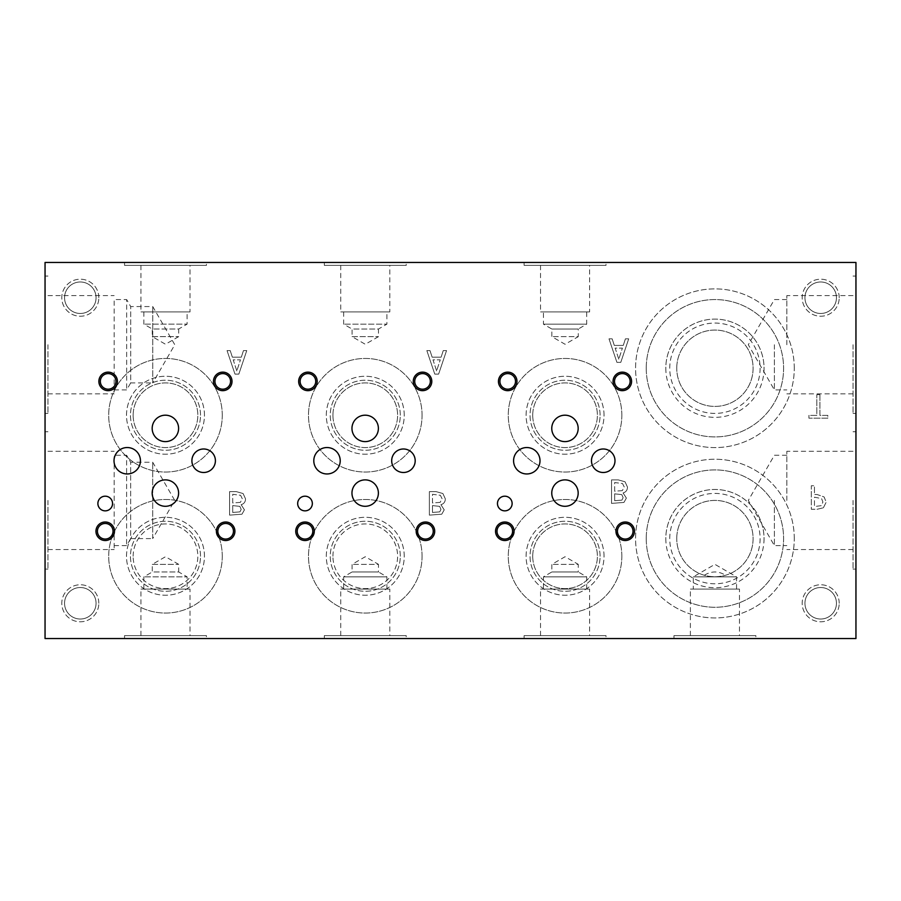 <?xml version="1.0" encoding="UTF-8"?>
<svg xmlns="http://www.w3.org/2000/svg" width="901" height="901" viewBox="0 0 901 901"><rect width="100%" height="100%" fill="white"/><g stroke="black" fill="none" stroke-linecap="round" stroke-linejoin="round"><path stroke-width="0.68" stroke-dasharray="4.5 3.38" d="M298.118 638.539L290.28 638.392L298.118 638.392M292.521 638.539L300.551 638.392L292.521 638.539M258.294 638.539L251.875 638.539L258.294 638.392M257.855 638.539L251.875 638.539L257.855 638.392M261.617 638.539L249.498 638.539L261.617 638.392M243.754 638.539L221.894 638.392L243.754 638.392M247.234 638.539L235.949 638.539L247.234 638.392M232.751 638.539L221.894 638.539L232.751 638.392M185.11 638.539L189.345 638.539L185.11 638.392M188.568 638.539L184.649 638.392L188.568 638.539M184.728 638.539L183.23 638.392L184.728 638.539M188.196 638.539L181.45 638.392L188.196 638.392M183.308 638.539L179.4 638.392L183.308 638.539M179.4 638.539L178.612 638.392L179.4 638.539M178.612 638.539L182.847 638.392L178.612 638.539M201.599 638.539L194.853 638.539L201.599 638.392M206.566 638.539L192.476 638.539L206.566 638.392M210.755 638.539L217.321 638.539L210.755 638.392M219.754 638.539L208.322 638.539L219.754 638.392M208.322 638.392L214.044 638.392L208.322 638.539M222.378 638.539L237.943 638.392L222.378 638.392M265.592 638.539L272.147 638.539L265.592 638.392M272.147 638.539L266.212 638.392L272.147 638.392M274.58 638.539L263.16 638.539L274.58 638.392M263.16 638.392L268.881 638.392L263.16 638.539M283.86 638.392L279.13 638.392M279.13 638.539L284.806 638.392M284.806 638.539L283.86 638.539M312.073 638.539L304.189 638.392L312.073 638.392M312.534 638.539L306.565 638.539L312.534 638.392M316.307 638.539L304.189 638.539L316.307 638.392M45.05 638.539L855.95 638.539L855.95 262.461L45.05 262.461L45.05 638.539M806.418 638.539L794.355 638.539L806.418 638.392M786.967 638.539L771.436 638.539L786.967 638.392M637.48 638.539L621.949 638.539L637.48 638.392M656.412 638.539L644.868 638.539L656.412 638.392M437.695 638.539L422.164 638.392L437.695 638.539M456.627 638.539L445.083 638.539L456.627 638.392M237.909 638.539L225.633 638.392L237.909 638.539M755.871 638.539L673.982 638.539L755.871 638.539L755.871 635.622L673.982 635.622L755.871 635.622M606.001 638.539L524.112 638.539L606.001 638.539L606.001 635.622L524.112 635.622L606.001 635.622M406.216 638.539L324.326 638.539L406.216 638.539L406.216 635.622L324.326 635.622L406.216 635.622M206.43 638.539L124.541 638.539L206.43 638.539L206.43 635.622L124.541 635.622L206.43 635.622M287.656 638.539L281.157 638.539L287.656 638.392M256.875 638.539L244.137 638.539L256.875 638.392M189.537 638.539L179.074 638.539L189.537 638.392M196.215 638.539L208.773 638.539L196.215 638.392M274.253 638.539L267.755 638.539L274.253 638.392M301.058 638.539L294.559 638.539L301.058 638.392M305.304 638.539L304.515 638.392L305.304 638.539M304.515 638.539L300.596 638.392L304.515 638.539M300.686 638.539L299.177 638.392L300.686 638.539M295.359 638.539L294.559 638.392L295.359 638.539M294.559 638.539L298.805 638.392L294.593 638.392M278.488 638.539L277.711 638.392L278.488 638.539M277.711 638.539L273.791 638.392L277.711 638.539M273.87 638.539L272.372 638.392L273.87 638.539M268.543 638.539L267.755 638.392L268.543 638.539M267.755 638.539L271.989 638.392L267.755 638.539M198.479 638.539L203.998 638.539L198.479 638.392M232.154 638.539L237.673 638.539L232.154 638.392M291.901 638.539L291.113 638.392L291.901 638.539M291.113 638.539L287.194 638.392L291.113 638.539M287.284 638.539L285.775 638.392L287.284 638.539M281.957 638.539L281.157 638.392L281.957 638.539M281.157 638.539L285.392 638.392L281.168 638.392M318.706 638.539L317.929 638.392L318.706 638.539M317.929 638.539L313.998 638.392L317.929 638.539M314.089 638.539L312.579 638.392L314.089 638.539M308.761 638.539L307.962 638.392L308.761 638.539M307.962 638.539L312.208 638.392L307.962 638.539M819.933 394.672L816.813 394.672L816.813 415.406L808.918 415.406L808.918 418.177L827.816 418.177L827.816 415.406L819.933 415.406L819.933 394.672L816.813 394.672L816.813 415.406L808.918 415.406L808.918 418.177L827.816 418.177L827.816 415.406L819.933 415.406L819.933 394.672M821.228 505.664L814.448 506.553L814.448 497.183L821.588 498.591L822.917 502.082L821.228 505.664L814.448 506.553L814.448 497.183L821.588 498.591L822.917 502.082L821.228 505.664M823.379 507.792L826.183 502.172L824.122 496.958L817.094 494.514L814.448 494.514L814.448 485.752L811.317 485.752L811.317 509.256L817.23 509.256L823.379 507.792L826.183 502.172L824.122 496.958L817.094 494.514L814.448 494.514L814.448 485.752L811.317 485.752L811.317 509.256L817.23 509.256L823.379 507.792M612.162 338.855L608.997 338.855L616.926 362.36L620.778 362.36L628.695 338.855L625.407 338.855L623.267 345.421L614.302 345.421L612.162 338.855L608.997 338.855L616.926 362.36L620.778 362.36L628.695 338.855L625.407 338.855L623.267 345.421L614.302 345.421L612.162 338.855M230.217 350.602L227.052 350.602L234.981 374.106L238.833 374.106L246.75 350.602L243.461 350.602L241.322 357.179L232.357 357.179L230.217 350.602L227.052 350.602L234.981 374.106L238.833 374.106L246.75 350.602L243.461 350.602L241.322 357.179L232.357 357.179L230.217 350.602M623.075 492.948C625.936 492.115 627.411 490.167 627.479 487.103L625.035 481.787L618.277 479.884L611.531 479.884L611.531 503.389L623.931 502.431L626.375 498.084L623.075 492.948C625.936 492.115 627.411 490.167 627.479 487.103L625.035 481.787L618.277 479.884L611.531 479.884L611.531 503.389L623.931 502.431L626.375 498.084L623.075 492.948M440.916 504.695C443.788 503.862 445.252 501.913 445.319 498.85L442.887 493.534L436.118 491.631L429.372 491.631L429.372 515.135L441.772 514.189L444.216 509.842L440.916 504.695C443.788 503.862 445.252 501.913 445.319 498.85L442.887 493.534L436.118 491.631L429.372 491.631L429.372 515.135L441.772 514.189L444.216 509.842L440.916 504.695M241.13 504.695C243.991 503.862 245.466 501.913 245.534 498.85L243.09 493.534L236.332 491.631L229.586 491.631L229.586 515.135L241.986 514.189L244.43 509.842L241.13 504.695C243.991 503.862 245.466 501.913 245.534 498.85L243.09 493.534L236.332 491.631L229.586 491.631L229.586 515.135L241.986 514.189L244.43 509.842L241.13 504.695M794.277 538.595A79.356 79.356 0 0 0 714.921 459.24A79.356 79.356 0 0 0 635.577 538.595A79.356 79.356 0 0 0 714.921 617.94A79.356 79.356 0 0 0 794.277 538.595A79.356 79.356 0 0 1 714.921 617.94A79.356 79.356 0 0 1 635.577 538.595A79.356 79.356 0 0 1 714.921 459.24A79.356 79.356 0 0 1 794.277 538.595M794.277 368.239A79.356 79.356 0 0 0 714.921 288.883A79.356 79.356 0 0 0 635.577 368.239A79.356 79.356 0 0 0 714.921 447.583A79.356 79.356 0 0 0 794.277 368.239A79.356 79.356 0 0 1 714.921 447.583A79.356 79.356 0 0 1 635.577 368.239A79.356 79.356 0 0 1 714.921 288.883A79.356 79.356 0 0 1 794.277 368.239M621.848 415.248A56.786 56.786 0 0 0 565.062 358.452A56.786 56.786 0 0 0 508.277 415.248A56.786 56.786 0 0 0 565.062 472.034A56.786 56.786 0 0 0 621.848 415.248A56.786 56.786 0 0 0 565.062 358.452A56.786 56.786 0 0 0 508.277 415.248A56.786 56.786 0 0 0 565.062 472.034A56.786 56.786 0 0 0 621.848 415.248M422.062 415.248A56.786 56.786 0 0 0 365.277 358.452A56.786 56.786 0 0 0 308.491 415.248A56.786 56.786 0 0 0 365.277 472.034A56.786 56.786 0 0 0 422.062 415.248A56.786 56.786 0 0 0 365.277 358.452A56.786 56.786 0 0 0 308.491 415.248A56.786 56.786 0 0 0 365.277 472.034A56.786 56.786 0 0 0 422.062 415.248M222.277 415.248A56.786 56.786 0 0 0 165.491 358.452A56.786 56.786 0 0 0 108.694 415.248A56.786 56.786 0 0 0 165.491 472.034A56.786 56.786 0 0 0 222.277 415.248A56.786 56.786 0 0 0 165.491 358.452A56.786 56.786 0 0 0 108.694 415.248A56.786 56.786 0 0 0 165.491 472.034A56.786 56.786 0 0 0 222.277 415.248M621.848 556.266A56.786 56.786 0 0 0 565.062 499.481A56.786 56.786 0 0 0 508.277 556.266A56.786 56.786 0 0 0 565.062 613.052A56.786 56.786 0 0 0 621.848 556.266A56.786 56.786 0 0 0 565.062 499.481A56.786 56.786 0 0 0 508.277 556.266A56.786 56.786 0 0 0 565.062 613.052A56.786 56.786 0 0 0 621.848 556.266M422.062 556.266A56.786 56.786 0 0 0 365.277 499.481A56.786 56.786 0 0 0 308.491 556.266A56.786 56.786 0 0 0 365.277 613.052A56.786 56.786 0 0 0 422.062 556.266A56.786 56.786 0 0 0 365.277 499.481A56.786 56.786 0 0 0 308.491 556.266A56.786 56.786 0 0 0 365.277 613.052A56.786 56.786 0 0 0 422.062 556.266M222.277 556.266A56.786 56.786 0 0 0 165.491 499.481A56.786 56.786 0 0 0 108.694 556.266A56.786 56.786 0 0 0 165.491 613.052A56.786 56.786 0 0 0 222.277 556.266A56.786 56.786 0 0 0 165.491 499.481A56.786 56.786 0 0 0 108.694 556.266A56.786 56.786 0 0 0 165.491 613.052A56.786 56.786 0 0 0 222.277 556.266M839.214 603.276A18.527 18.527 0 0 0 820.698 584.76A18.527 18.527 0 0 0 802.172 603.276A18.527 18.527 0 0 0 820.698 621.803A18.527 18.527 0 0 0 839.214 603.276A18.527 18.527 0 0 1 820.698 621.803A18.527 18.527 0 0 1 802.172 603.276A18.527 18.527 0 0 1 820.698 584.76A18.527 18.527 0 0 1 839.214 603.276M98.828 297.724A18.527 18.527 0 0 0 80.302 279.197A18.527 18.527 0 0 0 61.786 297.724A18.527 18.527 0 0 0 80.302 316.24A18.527 18.527 0 0 0 98.828 297.724A18.527 18.527 0 0 1 80.302 316.24A18.527 18.527 0 0 1 61.786 297.724A18.527 18.527 0 0 1 80.302 279.197A18.527 18.527 0 0 1 98.828 297.724M839.214 297.724A18.527 18.527 0 0 0 820.698 279.197A18.527 18.527 0 0 0 802.172 297.724A18.527 18.527 0 0 0 820.698 316.24A18.527 18.527 0 0 0 839.214 297.724A18.527 18.527 0 0 1 820.698 316.24A18.527 18.527 0 0 1 802.172 297.724A18.527 18.527 0 0 1 820.698 279.197A18.527 18.527 0 0 1 839.214 297.724M98.828 603.276A18.527 18.527 0 0 0 80.302 584.76A18.527 18.527 0 0 0 61.786 603.276A18.527 18.527 0 0 0 80.302 621.803A18.527 18.527 0 0 0 98.828 603.276A18.527 18.527 0 0 1 80.302 621.803A18.527 18.527 0 0 1 61.786 603.276A18.527 18.527 0 0 1 80.302 584.76A18.527 18.527 0 0 1 98.828 603.276M430.002 350.602L426.849 350.602L434.766 374.106L438.618 374.106L446.536 350.602L443.247 350.602L441.107 357.179L432.142 357.179L430.002 350.602L426.849 350.602L434.766 374.106L438.618 374.106L446.536 350.602L443.247 350.602L441.107 357.179L432.142 357.179L430.002 350.602M618.773 359.161L615.158 348.09L622.411 348.09L618.773 359.161L615.158 348.09L622.411 348.09L618.773 359.161M436.613 370.908L432.998 359.848L440.251 359.848L436.613 370.908L432.998 359.848L440.251 359.848L436.613 370.908M236.828 370.908L233.213 359.848L240.466 359.848L236.828 370.908L233.213 359.848L240.466 359.848L236.828 370.908M621.915 500.111L614.662 500.719L614.662 493.838L621.803 494.626L623.12 497.656L621.915 500.111L614.662 500.719L614.662 493.838L621.803 494.626L623.12 497.656L621.915 500.111M622.321 490.628L614.662 491.236L614.662 482.542L622.523 483.533L624.224 486.968L622.321 490.628L614.662 491.236L614.662 482.542L622.523 483.533L624.224 486.968L622.321 490.628M439.756 511.858L432.503 512.466L432.503 505.596L439.643 506.373L440.961 509.403L439.756 511.858L432.503 512.466L432.503 505.596L439.643 506.373L440.961 509.403L439.756 511.858M440.161 502.375L432.503 502.983L432.503 494.3L440.364 495.291L442.064 498.715L440.161 502.375L432.503 502.983L432.503 494.3L440.364 495.291L442.064 498.715L440.161 502.375M239.97 511.858L232.717 512.466L232.717 505.596L239.857 506.373L241.175 509.403L239.97 511.858L232.717 512.466L232.717 505.596L239.857 506.373L241.175 509.403L239.97 511.858M240.376 502.375L232.717 502.983L232.717 494.3L240.578 495.291L242.279 498.715L240.376 502.375L232.717 502.983L232.717 494.3L240.578 495.291L242.279 498.715L240.376 502.375M855.95 561.255L855.804 571.516L855.804 561.255M855.95 556.66L855.95 571.516L855.804 556.66M855.95 344.734L855.95 413.413L855.95 344.734M855.95 500.427L855.95 569.105L855.95 500.427M855.95 298.479L855.804 309.493L855.95 298.479M45.05 571.853L45.196 561.593L45.196 571.853M45.05 576.449L45.05 561.593L45.196 576.449M45.05 344.734L45.05 413.413L45.05 344.734M45.05 500.427L45.05 569.105L45.05 500.427M45.05 299.898L45.196 288.883L45.05 299.898M804.627 638.539L797.475 638.539L804.627 638.392M621.949 638.392L625.035 638.392L621.949 638.539M655.86 638.539L647.988 638.539L655.86 638.392M456.075 638.539L448.202 638.539L456.075 638.392M256.289 638.539L248.417 638.539L256.289 638.392M643.269 262.461L636.016 262.461L643.269 262.608M649.43 262.461L629.731 262.461L649.43 262.608M669.803 262.461L658.608 262.608L669.803 262.608M446.479 262.461L429.946 262.461L446.479 262.608M454.498 262.461L470.018 262.461L454.498 262.608M206.43 262.461L124.541 262.461L206.43 262.461L206.43 265.378L124.541 265.378L206.43 265.378M406.216 262.461L324.326 262.461L406.216 262.461L406.216 265.378L324.326 265.378L406.216 265.378M606.001 262.461L524.112 262.461L606.001 262.461L606.001 265.378L524.112 265.378L606.001 265.378M254.713 262.461L270.232 262.461L254.713 262.608M246.694 262.461L230.16 262.461L246.694 262.608M443.483 262.461L436.23 262.461L443.483 262.608M243.698 262.461L236.445 262.461L243.698 262.608M676.752 368.239A38.169 38.169 0 0 1 714.921 330.059A38.169 38.169 0 0 1 753.09 368.239A38.169 38.169 0 0 1 714.921 406.407A38.169 38.169 0 0 1 676.752 368.239A38.169 38.169 0 0 0 734.011 401.294A38.169 38.169 0 0 0 734.011 335.183A38.169 38.169 0 0 0 676.752 368.239M669.747 368.239A45.174 45.174 0 0 1 714.921 323.065A45.174 45.174 0 0 1 760.095 368.239A45.174 45.174 0 0 1 714.921 413.413A45.174 45.174 0 0 1 669.747 368.239A45.174 45.174 0 0 1 737.514 329.113A45.174 45.174 0 0 1 737.514 407.353A45.174 45.174 0 0 1 669.747 368.239M764.048 368.239A49.127 49.127 0 0 1 714.921 417.354A49.127 49.127 0 0 1 665.805 368.239A49.127 49.127 0 0 1 714.921 319.112A49.127 49.127 0 0 1 764.048 368.239M665.805 368.239A49.127 49.127 0 0 0 739.484 410.777A49.127 49.127 0 0 0 739.484 325.689A49.127 49.127 0 0 0 665.805 368.239M676.752 538.595A38.169 38.169 0 0 1 752.425 531.489A38.169 38.169 0 0 1 725.508 575.266C718.457 577.181 711.396 577.181 704.334 575.266A38.169 38.169 0 0 1 676.752 538.595A38.169 38.169 0 0 0 734.011 571.651A38.169 38.169 0 0 0 734.011 505.54A38.169 38.169 0 0 0 676.752 538.595M704.334 575.266C711.396 570.885 718.457 570.885 725.508 575.266M669.747 538.595A45.174 45.174 0 0 1 714.921 493.421A45.174 45.174 0 0 1 760.095 538.595A45.174 45.174 0 0 1 714.921 583.769A45.174 45.174 0 0 1 669.747 538.595A45.174 45.174 0 0 1 737.514 499.469A45.174 45.174 0 0 1 737.514 577.721A45.174 45.174 0 0 1 669.747 538.595M764.048 538.595A49.127 49.127 0 0 1 714.921 587.722A49.127 49.127 0 0 1 665.805 538.595A49.127 49.127 0 0 1 714.921 489.468A49.127 49.127 0 0 1 764.048 538.595M665.805 538.595A49.127 49.127 0 0 0 739.484 581.134A49.127 49.127 0 0 0 739.484 496.057A49.127 49.127 0 0 0 665.805 538.595M646.242 538.595A68.679 68.679 0 0 1 749.26 479.118A68.679 68.679 0 0 1 749.26 598.073A68.679 68.679 0 0 1 646.242 538.595A68.679 68.679 0 0 1 714.921 469.917A68.679 68.679 0 0 1 783.6 538.595A68.679 68.679 0 0 1 714.921 607.274A68.679 68.679 0 0 1 646.242 538.595M646.242 368.239A68.679 68.679 0 0 1 749.26 308.761A68.679 68.679 0 0 1 749.26 427.716A68.679 68.679 0 0 1 646.242 368.239A68.679 68.679 0 0 1 714.921 299.56A68.679 68.679 0 0 1 783.6 368.239A68.679 68.679 0 0 1 714.921 436.917A68.679 68.679 0 0 1 646.242 368.239M604.03 415.248A38.968 38.968 0 0 0 565.062 376.269A38.968 38.968 0 0 0 526.094 415.248A38.968 38.968 0 0 0 565.062 454.217A38.968 38.968 0 0 0 604.03 415.248A38.968 38.968 0 0 0 565.062 376.269A38.968 38.968 0 0 0 526.094 415.248A38.968 38.968 0 0 0 565.062 454.217A38.968 38.968 0 0 0 604.03 415.248M600.077 415.248A35.026 35.026 0 0 0 565.062 380.222A35.026 35.026 0 0 0 530.036 415.248A35.026 35.026 0 0 0 565.062 450.263A35.026 35.026 0 0 0 600.077 415.248A35.026 35.026 0 0 0 565.062 380.222A35.026 35.026 0 0 0 530.036 415.248A35.026 35.026 0 0 0 565.062 450.263A35.026 35.026 0 0 0 600.077 415.248M532.716 415.248A32.346 32.346 0 0 1 581.235 387.239A32.346 32.346 0 0 1 581.235 443.247A32.346 32.346 0 0 1 532.716 415.248A32.346 32.346 0 0 1 565.062 382.902A32.346 32.346 0 0 1 597.397 415.248A32.346 32.346 0 0 1 565.062 447.583A32.346 32.346 0 0 1 532.716 415.248M404.245 415.248A38.968 38.968 0 0 0 365.277 376.269A38.968 38.968 0 0 0 326.308 415.248A38.968 38.968 0 0 0 365.277 454.217A38.968 38.968 0 0 0 404.245 415.248A38.968 38.968 0 0 0 365.277 376.269A38.968 38.968 0 0 0 326.308 415.248A38.968 38.968 0 0 0 365.277 454.217A38.968 38.968 0 0 0 404.245 415.248M400.292 415.248A35.026 35.026 0 0 0 365.277 380.222A35.026 35.026 0 0 0 330.25 415.248A35.026 35.026 0 0 0 365.277 450.263A35.026 35.026 0 0 0 400.292 415.248A35.026 35.026 0 0 0 365.277 380.222A35.026 35.026 0 0 0 330.25 415.248A35.026 35.026 0 0 0 365.277 450.263A35.026 35.026 0 0 0 400.292 415.248M332.931 415.248A32.346 32.346 0 0 1 381.45 387.239A32.346 32.346 0 0 1 381.45 443.247A32.346 32.346 0 0 1 332.931 415.248A32.346 32.346 0 0 1 365.277 382.902A32.346 32.346 0 0 1 397.611 415.248A32.346 32.346 0 0 1 365.277 447.583A32.346 32.346 0 0 1 332.931 415.248M204.459 415.248A38.968 38.968 0 0 0 165.491 376.269A38.968 38.968 0 0 0 126.512 415.248A38.968 38.968 0 0 0 165.491 454.217A38.968 38.968 0 0 0 204.459 415.248A38.968 38.968 0 0 0 165.491 376.269A38.968 38.968 0 0 0 126.512 415.248A38.968 38.968 0 0 0 165.491 454.217A38.968 38.968 0 0 0 204.459 415.248M200.506 415.248A35.026 35.026 0 0 0 165.491 380.222A35.026 35.026 0 0 0 130.465 415.248A35.026 35.026 0 0 0 165.491 450.263A35.026 35.026 0 0 0 200.506 415.248A35.026 35.026 0 0 0 165.491 380.222A35.026 35.026 0 0 0 130.465 415.248A35.026 35.026 0 0 0 165.491 450.263A35.026 35.026 0 0 0 200.506 415.248M133.145 415.248A32.346 32.346 0 0 1 181.653 387.239A32.346 32.346 0 0 1 181.653 443.247A32.346 32.346 0 0 1 133.145 415.248A32.346 32.346 0 0 1 165.491 382.902A32.346 32.346 0 0 1 197.826 415.248A32.346 32.346 0 0 1 165.491 447.583A32.346 32.346 0 0 1 133.145 415.248M604.03 556.266A38.968 38.968 0 0 0 565.062 517.298A38.968 38.968 0 0 0 526.094 556.266A38.968 38.968 0 0 0 565.062 595.234A38.968 38.968 0 0 0 604.03 556.266A38.968 38.968 0 0 0 565.062 517.298A38.968 38.968 0 0 0 526.094 556.266A38.968 38.968 0 0 0 565.062 595.234A38.968 38.968 0 0 0 604.03 556.266M600.077 556.266A35.026 35.026 0 0 0 565.062 521.251A35.026 35.026 0 0 0 530.036 556.266A35.026 35.026 0 0 0 565.062 591.293A35.026 35.026 0 0 0 600.077 556.266A35.026 35.026 0 0 0 565.062 521.251A35.026 35.026 0 0 0 530.036 556.266A35.026 35.026 0 0 0 565.062 591.293A35.026 35.026 0 0 0 600.077 556.266M532.716 556.266A32.346 32.346 0 0 1 581.235 528.256A32.346 32.346 0 0 1 581.235 584.276A32.346 32.346 0 0 1 532.716 556.266A32.346 32.346 0 0 1 565.062 523.932A32.346 32.346 0 0 1 597.397 556.266A32.346 32.346 0 0 1 565.062 588.612A32.346 32.346 0 0 1 532.716 556.266M332.931 556.266A32.346 32.346 0 0 1 365.277 523.932A32.346 32.346 0 0 1 397.611 556.266A32.346 32.346 0 0 1 365.277 588.612A32.346 32.346 0 0 1 332.931 556.266A32.346 32.346 0 0 0 381.45 584.276A32.346 32.346 0 0 0 381.45 528.256A32.346 32.346 0 0 0 332.931 556.266M404.245 556.266A38.968 38.968 0 0 0 365.277 517.298A38.968 38.968 0 0 0 326.308 556.266A38.968 38.968 0 0 0 365.277 595.234A38.968 38.968 0 0 0 404.245 556.266A38.968 38.968 0 0 0 365.277 517.298A38.968 38.968 0 0 0 326.308 556.266A38.968 38.968 0 0 0 365.277 595.234A38.968 38.968 0 0 0 404.245 556.266M400.292 556.266A35.026 35.026 0 0 0 365.277 521.251A35.026 35.026 0 0 0 330.25 556.266A35.026 35.026 0 0 0 365.277 591.293A35.026 35.026 0 0 0 400.292 556.266A35.026 35.026 0 0 0 365.277 521.251A35.026 35.026 0 0 0 330.25 556.266A35.026 35.026 0 0 0 365.277 591.293A35.026 35.026 0 0 0 400.292 556.266M133.145 556.266A32.346 32.346 0 0 1 165.491 523.932A32.346 32.346 0 0 1 197.826 556.266A32.346 32.346 0 0 1 165.491 588.612A32.346 32.346 0 0 1 133.145 556.266A32.346 32.346 0 0 0 181.653 584.276A32.346 32.346 0 0 0 181.653 528.256A32.346 32.346 0 0 0 133.145 556.266M204.459 556.266A38.968 38.968 0 0 0 165.491 517.298A38.968 38.968 0 0 0 126.512 556.266A38.968 38.968 0 0 0 165.491 595.234A38.968 38.968 0 0 0 204.459 556.266A38.968 38.968 0 0 0 165.491 517.298A38.968 38.968 0 0 0 126.512 556.266A38.968 38.968 0 0 0 165.491 595.234A38.968 38.968 0 0 0 204.459 556.266M200.506 556.266A35.026 35.026 0 0 0 165.491 521.251A35.026 35.026 0 0 0 130.465 556.266A35.026 35.026 0 0 0 165.491 591.293A35.026 35.026 0 0 0 200.506 556.266A35.026 35.026 0 0 0 165.491 521.251A35.026 35.026 0 0 0 130.465 556.266A35.026 35.026 0 0 0 165.491 591.293A35.026 35.026 0 0 0 200.506 556.266M804.942 603.276A15.745 15.745 0 0 1 820.698 587.531A15.745 15.745 0 0 1 836.443 603.276A15.745 15.745 0 0 1 820.698 619.021A15.745 15.745 0 0 1 804.942 603.276A15.745 15.745 0 0 1 828.571 589.637A15.745 15.745 0 0 1 828.571 616.915A15.745 15.745 0 0 1 804.942 603.276M64.557 297.724A15.745 15.745 0 0 1 80.302 281.979A15.745 15.745 0 0 1 96.058 297.724A15.745 15.745 0 0 1 80.302 313.469A15.745 15.745 0 0 1 64.557 297.724A15.745 15.745 0 0 1 88.185 284.085A15.745 15.745 0 0 1 88.185 311.363A15.745 15.745 0 0 1 64.557 297.724M804.942 297.724A15.745 15.745 0 0 1 820.698 281.979A15.745 15.745 0 0 1 836.443 297.724A15.745 15.745 0 0 1 820.698 313.469A15.745 15.745 0 0 1 804.942 297.724A15.745 15.745 0 0 1 828.571 284.085A15.745 15.745 0 0 1 828.571 311.363A15.745 15.745 0 0 1 804.942 297.724M64.557 603.276A15.745 15.745 0 0 1 80.302 587.531A15.745 15.745 0 0 1 96.058 603.276A15.745 15.745 0 0 1 80.302 619.021A15.745 15.745 0 0 1 64.557 603.276A15.745 15.745 0 0 1 88.185 589.637A15.745 15.745 0 0 1 88.185 616.915A15.745 15.745 0 0 1 64.557 603.276M853.033 500.427L853.033 569.105L853.033 500.427M786.843 500.427L786.843 451.3L786.843 500.427M774.387 500.427L774.387 545.601L774.387 500.427M853.033 344.734L853.033 413.413L853.033 344.734M786.843 344.734L786.843 295.607L786.843 344.734M774.387 344.734L774.387 389.908L774.387 344.734M152.697 538.595L152.697 462.247L152.697 538.595L174.738 500.427L152.697 462.247L130.656 462.247L130.656 538.595L152.697 538.595M114.157 545.601L126.613 545.601L130.656 538.595L130.656 462.247L126.613 455.253L126.613 545.601L126.613 455.253L114.157 455.253L114.157 549.542L114.157 455.253M47.967 500.427L47.967 569.105L47.967 500.427M152.742 382.902L152.742 306.554L152.742 382.902L174.783 344.734L152.742 306.554L130.701 306.554L130.701 382.902L152.742 382.902M114.157 389.908L126.658 389.908L130.701 382.902L130.701 306.554L126.658 299.56L126.658 389.908L126.658 299.56L114.157 299.56L114.157 393.85L114.157 299.56M47.967 344.734L47.967 413.413L47.967 344.734M673.982 638.539L673.982 635.622M739.462 635.622L690.38 635.622L739.462 635.622L739.462 589.085L690.38 589.085L739.462 589.085M690.38 635.622L690.38 589.085M736.545 589.085L693.297 589.085L736.545 589.085L736.545 576.843L693.297 576.843L736.545 576.843L714.921 564.353L693.297 576.843L693.297 589.085M524.112 638.539L524.112 635.622M589.603 635.622L540.521 635.622L589.603 635.622L589.603 589.085L540.521 589.085L589.603 589.085M540.521 635.622L540.521 589.085M586.686 589.085L543.438 589.085L586.686 589.085L586.686 576.843L543.438 576.843L586.686 576.843L578.273 571.977L551.851 571.977L578.273 571.977L578.273 564.353L551.851 564.353L578.273 564.353L565.062 556.728L551.851 564.353L551.851 571.977L543.438 576.843L543.438 589.085M324.326 638.539L324.326 635.622M389.806 635.622L340.736 635.622L389.806 635.622L389.806 589.085L340.736 589.085L389.806 589.085M340.736 635.622L340.736 589.085M386.901 589.085L343.653 589.085L386.901 589.085L386.901 576.843L343.653 576.843L386.901 576.843L378.488 571.977L352.066 571.977L378.488 571.977L378.488 564.353L352.066 564.353L378.488 564.353L365.277 556.728L352.066 564.353L352.066 571.977L343.653 576.843L343.653 589.085M152.28 564.353L178.691 564.353L152.28 564.353L165.491 556.728L178.691 564.353L178.691 571.977L152.28 571.977L152.28 564.353M143.867 589.085L143.867 576.843L152.28 571.977L178.691 571.977L187.115 576.843L143.867 576.843L187.115 576.843L187.115 589.085L143.867 589.085L187.115 589.085M124.541 638.539L124.541 635.622M190.021 635.622L140.95 635.622L190.021 635.622L190.021 589.085L140.95 589.085L190.021 589.085M140.95 635.622L140.95 589.085M524.112 262.461L524.112 265.378M589.603 265.378L540.521 265.378L589.603 265.378L589.603 311.915L540.521 311.915L589.603 311.915M540.521 265.378L540.521 311.915M586.686 311.915L543.438 311.915L586.686 311.915L586.686 324.157L543.438 324.157L586.686 324.157L578.273 329.023L551.851 329.023L578.273 329.023L578.273 336.647L551.851 336.647L578.273 336.647L565.062 344.272L551.851 336.647L551.851 329.023L543.438 324.157L543.438 311.915M352.066 336.647L378.488 336.647L352.066 336.647L365.277 344.272L378.488 336.647L378.488 329.023L352.066 329.023L352.066 336.647M343.653 311.915L343.653 324.157L352.066 329.023L378.488 329.023L386.901 324.157L343.653 324.157L386.901 324.157L386.901 311.915L343.653 311.915L386.901 311.915M324.326 262.461L324.326 265.378M389.806 265.378L340.736 265.378L389.806 265.378L389.806 311.915L340.736 311.915L389.806 311.915M340.736 265.378L340.736 311.915M152.28 336.625L178.691 336.625L152.28 336.625L165.491 344.25L178.691 336.625L178.691 329L152.28 329L152.28 336.625M143.867 311.915L143.867 324.146L152.28 329L178.691 329L187.115 324.146L143.867 324.146L187.115 324.146L187.115 311.915L143.867 311.915L187.115 311.915M124.541 262.461L124.541 265.378M190.021 265.378L140.95 265.378L190.021 265.378L190.021 311.915L140.95 311.915L190.021 311.915M140.95 265.378L140.95 311.915M617.433 531.263A7.805 7.805 0 0 0 625.226 539.068A7.805 7.805 0 0 0 633.031 531.263A7.805 7.805 0 0 0 625.226 523.458A7.805 7.805 0 0 0 617.433 531.263M634.495 531.263A9.258 9.258 0 0 0 625.226 522.006A9.258 9.258 0 0 0 615.969 531.263A9.258 9.258 0 0 0 625.226 540.521A9.258 9.258 0 0 0 634.495 531.263M499.909 381.393A7.805 7.805 0 0 0 507.714 389.198A7.805 7.805 0 0 0 515.518 381.393A7.805 7.805 0 0 0 507.714 373.588A7.805 7.805 0 0 0 499.909 381.393M516.971 381.393A9.258 9.258 0 0 0 507.714 372.136A9.258 9.258 0 0 0 498.444 381.393A9.258 9.258 0 0 0 507.714 390.662A9.258 9.258 0 0 0 516.971 381.393M417.636 531.263A7.805 7.805 0 0 0 425.441 539.068A7.805 7.805 0 0 0 433.246 531.263A7.805 7.805 0 0 0 425.441 523.458A7.805 7.805 0 0 0 417.636 531.263M434.71 531.263A9.258 9.258 0 0 0 425.441 522.006A9.258 9.258 0 0 0 416.183 531.263A9.258 9.258 0 0 0 425.441 540.521A9.258 9.258 0 0 0 434.71 531.263M300.123 381.393A7.805 7.805 0 0 0 307.928 389.198A7.805 7.805 0 0 0 315.722 381.393A7.805 7.805 0 0 0 307.928 373.588A7.805 7.805 0 0 0 300.123 381.393M317.186 381.393A9.258 9.258 0 0 0 307.928 372.136A9.258 9.258 0 0 0 298.659 381.393A9.258 9.258 0 0 0 307.928 390.662A9.258 9.258 0 0 0 317.186 381.393M414.73 381.393A7.805 7.805 0 0 0 422.535 389.198A7.805 7.805 0 0 0 430.329 381.393A7.805 7.805 0 0 0 422.535 373.588A7.805 7.805 0 0 0 414.73 381.393M431.793 381.393A9.258 9.258 0 0 0 422.535 372.136A9.258 9.258 0 0 0 413.266 381.393A9.258 9.258 0 0 0 422.535 390.662A9.258 9.258 0 0 0 431.793 381.393M297.206 531.263A7.805 7.805 0 0 0 305.011 539.068A7.805 7.805 0 0 0 312.816 531.263A7.805 7.805 0 0 0 305.011 523.458A7.805 7.805 0 0 0 297.206 531.263M314.269 531.263A9.258 9.258 0 0 0 305.011 522.006A9.258 9.258 0 0 0 295.742 531.263A9.258 9.258 0 0 0 305.011 540.521A9.258 9.258 0 0 0 314.269 531.263M614.516 381.393A7.805 7.805 0 0 0 622.321 389.198A7.805 7.805 0 0 0 630.126 381.393A7.805 7.805 0 0 0 622.321 373.588A7.805 7.805 0 0 0 614.516 381.393M631.578 381.393A9.258 9.258 0 0 0 622.321 372.136A9.258 9.258 0 0 0 613.052 381.393A9.258 9.258 0 0 0 622.321 390.662A9.258 9.258 0 0 0 631.578 381.393M496.992 531.263A7.805 7.805 0 0 0 504.797 539.068A7.805 7.805 0 0 0 512.601 531.263A7.805 7.805 0 0 0 504.797 523.458A7.805 7.805 0 0 0 496.992 531.263M514.054 531.263A9.258 9.258 0 0 0 504.797 522.006A9.258 9.258 0 0 0 495.539 531.263A9.258 9.258 0 0 0 504.797 540.521A9.258 9.258 0 0 0 514.054 531.263M391.687 460.749A11.747 11.747 0 0 0 403.445 472.496A11.747 11.747 0 0 0 415.192 460.749A11.747 11.747 0 0 0 403.445 448.991A11.747 11.747 0 0 0 391.687 460.749M191.902 460.749A11.747 11.747 0 0 0 203.66 472.496A11.747 11.747 0 0 0 215.407 460.749A11.747 11.747 0 0 0 203.66 448.991A11.747 11.747 0 0 0 191.902 460.749M591.484 460.749A11.747 11.747 0 0 0 603.231 472.496A11.747 11.747 0 0 0 614.989 460.749A11.747 11.747 0 0 0 603.231 448.991A11.747 11.747 0 0 0 591.484 460.749M551.761 428.403A13.211 13.211 0 0 0 564.961 441.614A13.211 13.211 0 0 0 578.172 428.403A13.211 13.211 0 0 0 564.961 415.192A13.211 13.211 0 0 0 551.761 428.403M351.964 493.095A13.211 13.211 0 0 0 365.175 506.294A13.211 13.211 0 0 0 378.386 493.095A13.211 13.211 0 0 0 365.175 479.884A13.211 13.211 0 0 0 351.964 493.095M313.796 460.749A13.211 13.211 0 0 0 327.007 473.96A13.211 13.211 0 0 0 340.218 460.749A13.211 13.211 0 0 0 327.007 447.538A13.211 13.211 0 0 0 313.796 460.749M152.179 428.403A13.211 13.211 0 0 0 165.39 441.614A13.211 13.211 0 0 0 178.601 428.403A13.211 13.211 0 0 0 165.39 415.192A13.211 13.211 0 0 0 152.179 428.403M114.01 460.749A13.211 13.211 0 0 0 127.221 473.96A13.211 13.211 0 0 0 140.432 460.749A13.211 13.211 0 0 0 127.221 447.538A13.211 13.211 0 0 0 114.01 460.749M152.179 493.095A13.211 13.211 0 0 0 165.39 506.294A13.211 13.211 0 0 0 178.601 493.095A13.211 13.211 0 0 0 165.39 479.884A13.211 13.211 0 0 0 152.179 493.095M351.964 428.403A13.211 13.211 0 0 0 365.175 441.614A13.211 13.211 0 0 0 378.386 428.403A13.211 13.211 0 0 0 365.175 415.192A13.211 13.211 0 0 0 351.964 428.403M513.581 460.749A13.211 13.211 0 0 0 526.792 473.96A13.211 13.211 0 0 0 540.003 460.749A13.211 13.211 0 0 0 526.792 447.538A13.211 13.211 0 0 0 513.581 460.749M551.761 493.095A13.211 13.211 0 0 0 564.961 506.294A13.211 13.211 0 0 0 578.172 493.095A13.211 13.211 0 0 0 564.961 479.884A13.211 13.211 0 0 0 551.761 493.095M297.679 503.524A7.332 7.332 0 0 0 305.011 510.856A7.332 7.332 0 0 0 312.343 503.524A7.332 7.332 0 0 0 305.011 496.192A7.332 7.332 0 0 0 297.679 503.524M97.882 503.524A7.332 7.332 0 0 0 105.226 510.856A7.332 7.332 0 0 0 112.557 503.524A7.332 7.332 0 0 0 105.226 496.192A7.332 7.332 0 0 0 97.882 503.524M497.465 503.524A7.332 7.332 0 0 0 504.797 510.856A7.332 7.332 0 0 0 512.128 503.524A7.332 7.332 0 0 0 504.797 496.192A7.332 7.332 0 0 0 497.465 503.524M217.851 531.263A7.805 7.805 0 0 0 225.655 539.068A7.805 7.805 0 0 0 233.46 531.263A7.805 7.805 0 0 0 225.655 523.458A7.805 7.805 0 0 0 217.851 531.263M234.913 531.263A9.258 9.258 0 0 0 225.655 522.006A9.258 9.258 0 0 0 216.398 531.263A9.258 9.258 0 0 0 225.655 540.521A9.258 9.258 0 0 0 234.913 531.263M100.338 381.393A7.805 7.805 0 0 0 108.131 389.198A7.805 7.805 0 0 0 115.936 381.393A7.805 7.805 0 0 0 108.131 373.588A7.805 7.805 0 0 0 100.338 381.393M117.4 381.393A9.258 9.258 0 0 0 108.131 372.136A9.258 9.258 0 0 0 98.873 381.393A9.258 9.258 0 0 0 108.131 390.662A9.258 9.258 0 0 0 117.4 381.393M214.945 381.393A7.805 7.805 0 0 0 222.738 389.198A7.805 7.805 0 0 0 230.543 381.393A7.805 7.805 0 0 0 222.738 373.588A7.805 7.805 0 0 0 214.945 381.393M232.007 381.393A9.258 9.258 0 0 0 222.738 372.136A9.258 9.258 0 0 0 213.481 381.393A9.258 9.258 0 0 0 222.738 390.662A9.258 9.258 0 0 0 232.007 381.393M97.421 531.263A7.805 7.805 0 0 0 105.226 539.068A7.805 7.805 0 0 0 113.019 531.263A7.805 7.805 0 0 0 105.226 523.458A7.805 7.805 0 0 0 97.421 531.263M114.483 531.263A9.258 9.258 0 0 0 105.226 522.006A9.258 9.258 0 0 0 95.957 531.263A9.258 9.258 0 0 0 105.226 540.521A9.258 9.258 0 0 0 114.483 531.263M855.95 431.748L853.033 431.748M855.95 569.105L853.033 569.105M853.033 451.3L786.843 451.3M853.033 549.542L786.843 549.542M786.843 455.253L774.387 455.253L748.303 500.427L774.387 545.601L786.843 545.601M855.95 276.055L853.033 276.055M855.95 413.413L853.033 413.413M853.033 295.607L786.843 295.607M853.033 393.85L786.843 393.85M786.843 299.56L774.387 299.56L748.303 344.734L774.387 389.908L786.843 389.908M45.05 569.105L47.967 569.105M45.05 431.748L47.967 431.748M47.967 549.542L114.157 549.542M47.967 451.3L114.157 451.3M45.05 413.413L47.967 413.413M45.05 276.055L47.967 276.055M47.967 393.85L114.157 393.85M47.967 295.607L114.157 295.607"/><path stroke-width="1.35" d="M45.05 638.539L855.95 638.539L855.95 262.461L45.05 262.461L45.05 638.539M617.433 531.263A7.805 7.805 0 0 0 629.135 538.021A7.805 7.805 0 0 0 629.135 524.506A7.805 7.805 0 0 0 617.433 531.263M615.969 531.263A9.258 9.258 0 0 1 625.226 522.006A9.258 9.258 0 0 1 634.495 531.263A9.258 9.258 0 0 1 625.226 540.521A9.258 9.258 0 0 1 615.969 531.263M499.909 381.393A7.805 7.805 0 0 0 511.61 388.151A7.805 7.805 0 0 0 511.61 374.636A7.805 7.805 0 0 0 499.909 381.393M498.444 381.393A9.258 9.258 0 0 1 507.714 372.136A9.258 9.258 0 0 1 516.971 381.393A9.258 9.258 0 0 1 507.714 390.662A9.258 9.258 0 0 1 498.444 381.393M417.636 531.263A7.805 7.805 0 0 0 429.349 538.021A7.805 7.805 0 0 0 429.349 524.506A7.805 7.805 0 0 0 417.636 531.263M416.183 531.263A9.258 9.258 0 0 1 425.441 522.006A9.258 9.258 0 0 1 434.71 531.263A9.258 9.258 0 0 1 425.441 540.521A9.258 9.258 0 0 1 416.183 531.263M300.123 381.393A7.805 7.805 0 0 0 311.825 388.151A7.805 7.805 0 0 0 311.825 374.636A7.805 7.805 0 0 0 300.123 381.393M298.659 381.393A9.258 9.258 0 0 1 307.928 372.136A9.258 9.258 0 0 1 317.186 381.393A9.258 9.258 0 0 1 307.928 390.662A9.258 9.258 0 0 1 298.659 381.393M414.73 381.393A7.805 7.805 0 0 0 426.432 388.151A7.805 7.805 0 0 0 426.432 374.636A7.805 7.805 0 0 0 414.73 381.393M413.266 381.393A9.258 9.258 0 0 1 422.535 372.136A9.258 9.258 0 0 1 431.793 381.393A9.258 9.258 0 0 1 422.535 390.662A9.258 9.258 0 0 1 413.266 381.393M297.206 531.263A7.805 7.805 0 0 0 308.908 538.021A7.805 7.805 0 0 0 308.908 524.506A7.805 7.805 0 0 0 297.206 531.263M295.742 531.263A9.258 9.258 0 0 1 305.011 522.006A9.258 9.258 0 0 1 314.269 531.263A9.258 9.258 0 0 1 305.011 540.521A9.258 9.258 0 0 1 295.742 531.263M614.516 381.393A7.805 7.805 0 0 0 626.218 388.151A7.805 7.805 0 0 0 626.218 374.636A7.805 7.805 0 0 0 614.516 381.393M613.052 381.393A9.258 9.258 0 0 1 622.321 372.136A9.258 9.258 0 0 1 631.578 381.393A9.258 9.258 0 0 1 622.321 390.662A9.258 9.258 0 0 1 613.052 381.393M496.992 531.263A7.805 7.805 0 0 0 508.693 538.021A7.805 7.805 0 0 0 508.693 524.506A7.805 7.805 0 0 0 496.992 531.263M495.539 531.263A9.258 9.258 0 0 1 504.797 522.006A9.258 9.258 0 0 1 514.054 531.263A9.258 9.258 0 0 1 504.797 540.521A9.258 9.258 0 0 1 495.539 531.263M391.687 460.749A11.747 11.747 0 0 1 403.445 448.991A11.747 11.747 0 0 1 415.192 460.749A11.747 11.747 0 0 1 403.445 472.496A11.747 11.747 0 0 1 391.687 460.749M191.902 460.749A11.747 11.747 0 0 1 203.66 448.991A11.747 11.747 0 0 1 215.407 460.749A11.747 11.747 0 0 1 203.66 472.496A11.747 11.747 0 0 1 191.902 460.749M591.484 460.749A11.747 11.747 0 0 1 603.231 448.991A11.747 11.747 0 0 1 614.989 460.749A11.747 11.747 0 0 1 603.231 472.496A11.747 11.747 0 0 1 591.484 460.749M551.761 428.403A13.211 13.211 0 0 1 564.961 415.192A13.211 13.211 0 0 1 578.172 428.403A13.211 13.211 0 0 1 564.961 441.614A13.211 13.211 0 0 1 551.761 428.403M351.964 493.095A13.211 13.211 0 0 1 365.175 479.884A13.211 13.211 0 0 1 378.386 493.095A13.211 13.211 0 0 1 365.175 506.294A13.211 13.211 0 0 1 351.964 493.095M313.796 460.749A13.211 13.211 0 0 1 327.007 447.538A13.211 13.211 0 0 1 340.218 460.749A13.211 13.211 0 0 1 327.007 473.96A13.211 13.211 0 0 1 313.796 460.749M152.179 428.403A13.211 13.211 0 0 1 165.39 415.192A13.211 13.211 0 0 1 178.601 428.403A13.211 13.211 0 0 1 165.39 441.614A13.211 13.211 0 0 1 152.179 428.403M114.01 460.749A13.211 13.211 0 0 1 127.221 447.538A13.211 13.211 0 0 1 140.432 460.749A13.211 13.211 0 0 1 127.221 473.96A13.211 13.211 0 0 1 114.01 460.749M152.179 493.095A13.211 13.211 0 0 1 165.39 479.884A13.211 13.211 0 0 1 178.601 493.095A13.211 13.211 0 0 1 165.39 506.294A13.211 13.211 0 0 1 152.179 493.095M351.964 428.403A13.211 13.211 0 0 1 365.175 415.192A13.211 13.211 0 0 1 378.386 428.403A13.211 13.211 0 0 1 365.175 441.614A13.211 13.211 0 0 1 351.964 428.403M513.581 460.749A13.211 13.211 0 0 1 526.792 447.538A13.211 13.211 0 0 1 540.003 460.749A13.211 13.211 0 0 1 526.792 473.96A13.211 13.211 0 0 1 513.581 460.749M551.761 493.095A13.211 13.211 0 0 1 564.961 479.884A13.211 13.211 0 0 1 578.172 493.095A13.211 13.211 0 0 1 564.961 506.294A13.211 13.211 0 0 1 551.761 493.095M297.679 503.524A7.332 7.332 0 0 1 305.011 496.192A7.332 7.332 0 0 1 312.343 503.524A7.332 7.332 0 0 1 305.011 510.856A7.332 7.332 0 0 1 297.679 503.524M97.882 503.524A7.332 7.332 0 0 1 105.226 496.192A7.332 7.332 0 0 1 112.557 503.524A7.332 7.332 0 0 1 105.226 510.856A7.332 7.332 0 0 1 97.882 503.524M497.465 503.524A7.332 7.332 0 0 1 504.797 496.192A7.332 7.332 0 0 1 512.128 503.524A7.332 7.332 0 0 1 504.797 510.856A7.332 7.332 0 0 1 497.465 503.524M217.851 531.263A7.805 7.805 0 0 0 229.564 538.021A7.805 7.805 0 0 0 229.564 524.506A7.805 7.805 0 0 0 217.851 531.263M216.398 531.263A9.258 9.258 0 0 1 225.655 522.006A9.258 9.258 0 0 1 234.913 531.263A9.258 9.258 0 0 1 225.655 540.521A9.258 9.258 0 0 1 216.398 531.263M100.338 381.393A7.805 7.805 0 0 0 112.039 388.151A7.805 7.805 0 0 0 112.039 374.636A7.805 7.805 0 0 0 100.338 381.393M98.873 381.393A9.258 9.258 0 0 1 108.131 372.136A9.258 9.258 0 0 1 117.4 381.393A9.258 9.258 0 0 1 108.131 390.662A9.258 9.258 0 0 1 98.873 381.393M214.945 381.393A7.805 7.805 0 0 0 226.647 388.151A7.805 7.805 0 0 0 226.647 374.636A7.805 7.805 0 0 0 214.945 381.393M213.481 381.393A9.258 9.258 0 0 1 222.738 372.136A9.258 9.258 0 0 1 232.007 381.393A9.258 9.258 0 0 1 222.738 390.662A9.258 9.258 0 0 1 213.481 381.393M97.421 531.263A7.805 7.805 0 0 0 109.122 538.021A7.805 7.805 0 0 0 109.122 524.506A7.805 7.805 0 0 0 97.421 531.263M95.957 531.263A9.258 9.258 0 0 1 105.226 522.006A9.258 9.258 0 0 1 114.483 531.263A9.258 9.258 0 0 1 105.226 540.521A9.258 9.258 0 0 1 95.957 531.263"/></g></svg>
